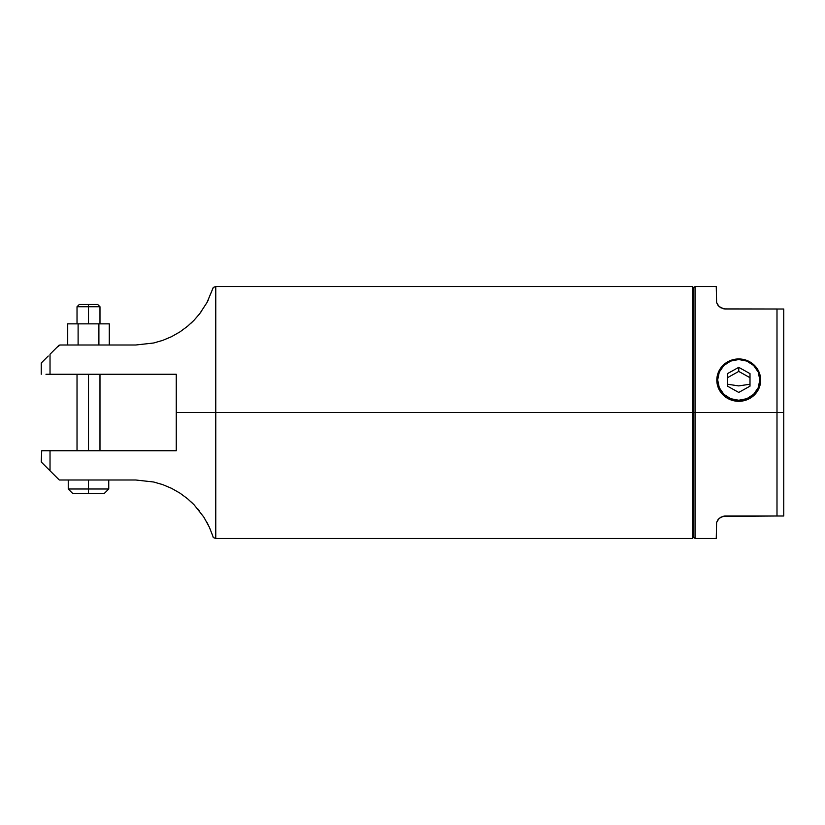 <?xml version="1.0" encoding="UTF-8"?>
<svg xmlns="http://www.w3.org/2000/svg" width="825" height="825" viewBox="0 0 825 825"><rect width="100%" height="100%" fill="white"/><g stroke="black" fill="none" stroke-linecap="round" stroke-linejoin="round"><path stroke-width="1.24" d="M88.502 306.745L99.98 306.745L88.502 306.745L88.502 323.854L88.502 306.745L77.024 306.745L88.502 306.745L88.502 304.497L88.502 306.745M97.721 304.497L88.502 304.497L97.721 304.497L99.98 306.745L99.98 323.854M88.502 488.998L88.502 493.505L104.249 493.505L72.755 493.505L88.502 493.505L88.502 488.998L108.745 488.998L88.502 488.998L88.502 479.995L88.502 488.998L68.248 488.998L88.502 488.998M88.502 374.251L88.502 450.749L88.502 374.251M68.888 374.251L50.026 374.251L50.026 354.224L59.214 345.036L50.026 354.224L50.026 374.251L176.251 374.251L176.251 412.5L215.768 412.5L215.768 286.502L215.768 412.5L692.402 412.5L692.402 286.502L692.402 412.5L693.753 412.5L693.753 287.853L693.753 412.5L695.104 412.5L695.104 286.502L695.104 412.5L776.995 412.5L776.995 515.996L783.75 515.996L783.75 412.5L776.995 412.5L776.995 309.004L724.02 308.911M77.024 450.749L77.024 374.251L74.817 374.251M174.91 374.251L112.798 374.251M109.282 345.005L109.282 323.854L109.282 345.005L112.571 345.005M723.907 308.901L718.988 306.457L716.605 302.517L716.255 286.502L695.104 286.502L693.753 287.853L692.402 286.502L215.768 286.502L213.283 287.43L207.013 302.507L199.619 313.82L194.215 320.059L187.595 326.226L179.984 331.856L171.548 336.662L162.669 340.395L153.605 343.004L135.754 345.005L61.256 345.005M213.159 287.832L207.013 302.507L199.619 313.82L194.215 320.059L187.595 326.226L179.984 331.856L171.548 336.662L162.669 340.395L153.605 343.004L135.754 345.005L60.256 345.005M206.972 302.579L208.148 300.321M198.526 315.181L201.609 311.149M191.214 323.039L194.133 320.141M716.255 286.502L716.605 302.517L717.874 305.157L720.545 307.673L725.247 309.004L783.75 309.004L783.75 412.5L783.75 309.004L776.995 309.004L776.995 412.5L783.75 412.5L783.75 515.996L725.247 515.996L720.545 517.327L717.874 519.843L716.605 522.483L716.255 538.498L716.605 522.483L718.988 518.543L722.648 516.388L776.995 515.996L776.995 412.5L695.104 412.5L695.104 538.498L695.104 412.5L693.753 412.5L693.753 537.147L693.753 412.5L692.402 412.5L692.402 538.498L692.402 412.5L176.251 412.5L176.251 374.251L45.973 374.251M725.247 515.996L723.907 516.099M176.251 450.749L176.251 412.5L176.251 450.749L65.598 450.749M716.255 538.498L695.104 538.498L693.753 537.147L692.402 538.498L215.768 538.498L215.768 412.5L215.768 538.498L213.283 537.57L212.767 535.93L213.159 537.168M116.088 450.749L133.186 450.749M144.468 450.749L50.026 450.749L50.026 470.776L59.307 479.995L135.754 479.995L153.605 481.996L162.669 484.605L171.548 488.338L179.984 493.144L187.595 498.774L194.215 504.941L203.847 517.131L209.323 527.113L212.767 535.93L209.303 527.072M84.501 450.749L102.197 450.749M194.143 504.859L191.297 502.043M199.289 510.757L197.928 509.087M208.148 524.679L206.972 522.421M61.256 479.995L112.468 479.995L108.745 479.995L108.745 488.998L104.249 493.505M60.256 479.995L59.307 479.995M112.468 479.995L133.949 479.995M41.786 362.464L48.221 356.029M41.25 363L41.25 374.251L41.25 363M41.281 462.031L41.704 450.749L41.25 462L49.892 470.642M45.983 450.749L41.704 450.749L50.026 450.749L50.026 470.776L58.627 479.377M43.148 463.897L43.962 464.712M48.221 468.971L50.026 470.776M50.026 354.224L53.976 350.274M56.863 347.387L60.091 345.005M203.847 517.151L209.323 527.113M135.754 479.995L153.605 481.996L162.669 484.605L171.548 488.338L179.984 493.144L187.595 498.774L194.215 504.941L203.847 517.131M98.897 345.005L98.897 323.854L78.107 323.854L78.107 345.005L78.107 323.854L67.712 323.854L67.712 345.005L67.712 323.854L98.897 323.854L98.897 345.005M109.282 323.854L98.897 323.854L109.282 323.854M79.272 304.497L88.502 304.497L79.272 304.497L77.024 306.745L77.024 323.854M738.746 385.904L749.997 384.223L738.746 385.904L727.495 384.223L738.746 385.904M760.671 380.119A21.924 21.172 0 0 0 738.746 358.947A21.924 21.172 0 0 0 716.822 380.119A21.924 21.172 180 0 1 738.746 358.947A21.924 21.172 180 0 1 760.671 380.119A21.924 21.172 0 0 1 738.746 401.301A21.924 21.172 0 0 1 716.822 380.119M717.667 379.892A21.079 20.357 180 0 1 738.746 359.525A21.079 20.357 180 0 1 759.825 379.892L758.227 387.678L753.658 394.288L746.821 398.702L738.746 400.249L730.682 398.702L723.845 394.288L719.276 387.678L717.667 379.892L719.276 372.096L723.845 365.496L730.682 361.082L738.746 359.525L746.821 361.082L753.658 365.496L758.227 372.096L759.825 379.892A21.079 20.357 180 0 1 738.746 400.249A21.079 20.357 180 0 1 717.667 379.892M760.526 382.594A21.924 21.172 180 0 1 738.746 401.301A21.924 21.172 180 0 1 716.977 382.594M738.746 392.432L749.997 386.162L749.997 373.612L738.746 367.342L727.495 373.612L727.495 386.162L738.746 392.432L727.495 386.162L727.495 373.612L738.746 367.342L738.746 371.415L727.495 377.695L738.746 371.415L738.746 367.342L749.997 373.612L749.997 386.162L738.746 392.432M749.997 377.695L738.746 371.415L749.997 377.695M99.98 374.251L99.98 450.749M68.248 479.995L68.248 488.998L72.755 493.505"/></g></svg>
